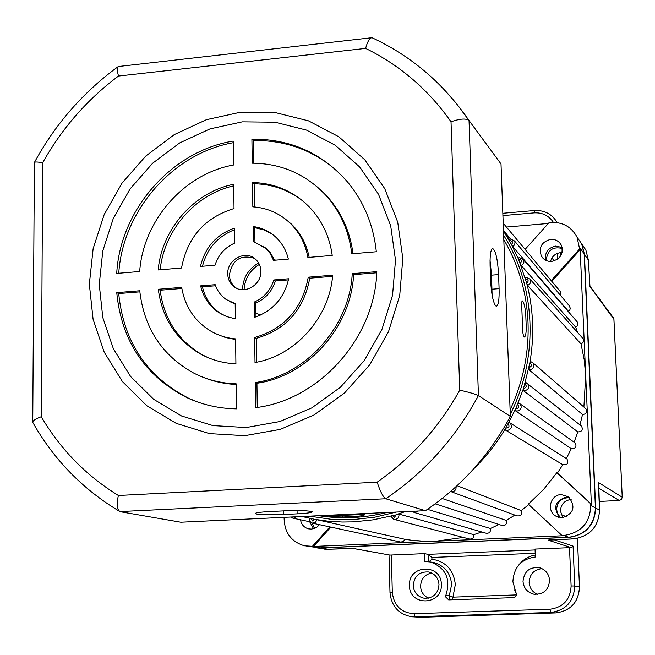 <?xml version="1.0" encoding="UTF-8"?>
<svg xmlns="http://www.w3.org/2000/svg" width="655" height="655" viewBox="0 0 655 655"><rect width="100%" height="100%" fill="white"/><g stroke="black" fill="none" stroke-linecap="round" stroke-linejoin="round"><path stroke-width="0.98" d="M398.903 514.069C399.272 517.106 397.994 518.907 395.071 519.472L393.565 519.243L390.937 516.304L398.903 514.069L473.778 534.668L481.777 531.975M509.41 239.345L503.499 231.059L511.498 244.487L518.645 259.47L526.661 283.034C533.481 309.152 534.521 335.876 529.78 363.222L523.582 388.276L515.837 408.523L505.881 427.83C496.965 442.944 486.256 456.6 473.753 468.792M317.143 519.783L315.153 522.674L312.091 523.099L309.782 521.282L309.234 518.244L310.658 518.539L312.648 521.02L314.572 519.3L317.143 519.783L404.757 539.253L411.356 540.219L424.702 541.259L435.902 541.202L463.429 537.452M505.193 429.901L505.881 427.83L507.027 428.1C509.262 427.216 509.59 425.897 508.002 424.137L509.41 422.516L510.196 423.073C512.464 426.651 511.571 429.115 507.502 430.458L505.193 429.901L562.817 464.69C567.476 465.197 568.867 463.306 566.984 459.008L566.338 458.541L571.266 448.708C575.614 448.896 576.94 446.997 575.237 443.001L574.222 442.281M515.346 410.726L515.837 408.523L516.779 408.687C519.104 407.68 519.358 406.321 517.532 404.626L518.703 402.915L520.111 403.865C522.15 407.418 521.192 409.817 517.245 411.062L515.346 410.726L571.266 448.708M523.304 390.585L523.582 388.276L524.295 388.358C526.718 387.211 526.89 385.836 524.827 384.223L525.752 382.463L527.783 383.74C529.6 387.244 528.593 389.586 524.753 390.748L523.304 390.585L577.866 431.907C581.886 431.801 583.13 429.901 581.599 426.208L580.6 425.414M528.945 369.748L529.003 367.365L529.486 367.389C531.991 366.104 532.089 364.712 529.78 363.222L530.46 361.437L533.096 362.96C534.734 366.423 533.678 368.708 529.944 369.805L528.945 369.748L582.524 414.517C586.217 414.148 587.363 412.265 585.979 408.859L585.013 408.016M526.342 277.343L530.067 279.202C531.254 282.027 530.411 284.098 527.545 285.433L526.661 283.034C528.822 281.241 528.618 279.89 526.047 278.989L525.572 279.087L525.294 277.499L526.194 277.36M519.644 257.669L523.386 259.552C524.499 262.106 523.803 264.112 521.29 265.553L520.176 263.228C522.092 261.37 521.814 260.051 519.35 259.29L518.645 259.47L518.162 257.988L519.489 257.685M510.769 239.083L514.502 240.958L514.986 242.26L514.732 244.585L512.832 246.714L511.498 244.487C513.168 242.587 512.816 241.31 510.458 240.672L509.549 240.958L508.878 239.607L510.605 239.1M313.573 528.749L309.659 521.765M319.46 524.68L316.987 527.111L314.58 528.413L311.289 529.109L308.308 528.806C303.953 527.463 301.349 524.458 300.498 519.783M545.615 260.223C544.608 252.502 547.989 247.786 555.776 246.075L562.113 247.492M551.633 261.435C547.212 261.623 543.83 259.912 541.489 256.31C538.385 247.541 541.464 241.891 550.724 239.353C555.375 239.165 558.854 241.024 561.163 244.929C563.84 253.575 560.664 259.077 551.633 261.435M560.025 517.622C552.738 507.92 554.81 501.067 566.248 497.071L569.22 497.325M562.219 517.737L555.849 516.115C546.196 510.925 550.323 494.591 561.261 494.599L568.532 496.777C576.015 506.659 573.911 513.643 562.219 517.737M561.998 535.512L563.767 535.495C581.714 532.703 590.728 522.15 590.794 503.818L556.865 472.697L543.617 489.416L528.323 504.203L561.998 535.512L564.332 535.692L311.862 546.524L313.516 546.393L330.84 527.111M284.95 517.311L284.114 518.244C284.466 532.654 291.254 541.841 304.469 545.803L313.516 546.393M577.391 237.585L581.656 243.84L584.17 253.894L595.428 507.912C594.47 525.048 585.57 534.84 568.728 537.272L319.869 547.883L306.712 546.18M503.474 230.535L510.703 239.026L508.878 239.607M569.162 312.574L568.491 311.297L569.694 310.224L570.341 308.358L569.195 305.664M512.832 246.714L568.491 311.297M577.636 332.535L575.688 327.173L577.08 326.157L577.833 324.61L577.767 322.923L576.703 321.31M521.29 265.553L575.688 327.173M583.892 407.05L585.701 375.438L584.178 359.497L581.026 343.891C583.433 342.794 584.129 341.058 583.122 338.684L582.352 337.824M527.545 285.433L581.026 343.891M579.986 424.931L582.524 414.517M574.091 442.182L577.866 431.907M457.092 485.707L521.224 510.589L528.765 504.612M556.865 472.697L557.438 473.025L562.817 464.69M442.182 498.496L506.282 520.447L514.838 515.1M427.478 509.328L490.39 528.511L498.913 524.475M312.574 523.206L400.893 542.103L403.537 541.358L404.757 539.253M551.756 281.298L580.125 249.735L580.101 248.024L591.44 505.865L591.301 504.088L557.438 473.025M451.041 491.676L516.803 515.821C520.881 516.345 522.354 514.601 521.224 510.589M435.198 503.842L501.82 525.416C505.57 525.867 507.06 524.213 506.282 520.447M414.058 512.439L485.912 533.17C489.359 533.571 490.849 532.016 490.39 528.511M394.236 519.415L469.308 538.983C472.46 539.352 473.95 537.911 473.778 534.668M506.389 227.048L548.341 223.47M560.533 295.413L560.59 291.86L559.943 291.082M405.232 511.637L396.406 514.527L394.49 517.221L392.451 515.665L373.014 519.865L353.397 521.879L342.197 522.035L328.294 521.224L314.572 519.3L301.955 516.508M551.191 280.61L579.609 248.99L577.03 237.053C571.037 226.237 561.728 221.423 549.103 222.618L525.089 249.408M579.609 248.99L580.125 249.735M590.794 503.818L591.301 504.088M312.5 546.221L329.858 526.907M522.682 301.079C523.992 302.897 525.007 307.015 525.711 313.442L526.284 328.106C526.137 333.542 525.515 336.514 524.418 337.03C523.132 336.187 522.477 331.987 522.453 324.438L521.879 309.602C521.462 304.264 521.609 301.357 522.322 300.891L522.682 301.079M364.336 514.437L364.712 514.625C364.614 515.239 362.035 515.812 356.967 516.353L342.737 517.024C335.131 516.844 330.603 516.467 329.146 515.919L364.336 514.437M256.67 313.483L255.949 313.041M260.592 315.055L255.949 313.106M503.81 239.656C518.604 264.792 526.669 292.441 528.028 322.604C529.068 352.816 523.099 381.914 510.106 409.899M386.859 512.505C364.049 518.121 341.353 519.194 318.772 515.714M242.481 289.715C242.98 277.851 248.36 268.935 258.627 262.966M274.568 259.92L275.96 260.125M244.078 289.706C244.823 278.645 249.915 270.204 259.364 264.383M495.671 305.86L496.506 306.229C498.488 305.214 499.347 299.351 499.094 288.65L498.586 274.592C497.628 259.085 495.655 250.39 492.65 248.507C490.71 249.432 489.858 255.204 490.096 265.815L490.603 280.193C491.348 293.587 493.035 302.143 495.671 305.86M492.093 294.947L491.553 275.149L490.038 260.412M256.424 514.019C261.861 514.846 270.916 515.002 283.574 514.502L297.133 513.864C307.039 513.34 312.05 512.644 312.181 511.792C309.094 510.622 299.662 510.319 283.893 510.884L270.032 511.547C260.256 512.071 255.344 512.75 255.278 513.585L256.424 514.019M260.878 271.186C260.706 266.094 258.774 261.975 255.082 258.831C245.052 249.842 226.966 259.855 227.735 273.905C227.915 279.357 230.077 283.672 234.203 286.833C244.372 294.987 261.656 284.892 260.878 271.186M254.459 258.34C240.581 254.32 232.238 259.83 229.43 274.895C229.618 280.34 231.764 284.638 235.882 287.791L236.447 288.184M402.809 258.381L397.708 222.102L384.763 188.665L364.769 159.755L338.856 136.789L308.448 120.831L275.116 112.537L240.549 112.201L206.407 119.701L174.32 134.586L145.754 156.078L122.026 183.138L104.21 214.488L93.133 248.687L89.342 284.139L93.076 319.206L104.235 352.218L122.395 381.546L146.777 405.707L176.269 423.392L209.469 433.61L244.724 435.69L280.234 429.393L314.097 414.951L344.497 393.033L369.764 364.778L388.505 331.692L399.714 295.577L402.809 258.381M395.497 260.141L390.707 225.893L378.516 194.306L359.66 166.968L335.213 145.23L306.491 130.099L274.994 122.215L242.301 121.846L210.001 128.896L179.626 142.954L152.59 163.267L130.124 188.869L113.266 218.533L102.802 250.898L99.241 284.442L102.81 317.618L113.405 348.82L130.623 376.527L153.704 399.329L181.607 416.007L212.99 425.611L246.296 427.535L279.816 421.558L311.772 407.901L340.453 387.203L364.286 360.545L381.971 329.326L392.55 295.249L395.497 260.141M510.351 416.416L501.009 163.947L469.037 120.528L478.428 395.587C455.675 437.859 424.784 472.255 385.746 498.758C383.019 496.981 380.162 491.455 377.174 482.178C411.471 458.066 438.997 427.387 459.736 390.159C469.185 392.288 475.415 394.097 478.428 395.587L510.351 416.416C489.563 455.061 461.276 486.485 425.463 510.687L385.746 498.758L119.914 511.58C116.991 509.295 116.484 503.932 118.383 495.491L377.174 482.178M425.463 510.687L180.821 522.223L120.528 511.776M332.552 276.344L309.741 278.178C303.945 309.578 286.129 329.629 256.31 338.324L256.645 362.207M376.764 272.783L353.618 274.65C351.096 327.344 307.457 376.134 256.94 383.257L257.276 407.418M302.438 200.643C288.241 189.811 272.136 184.178 254.132 183.744L254.451 206.947M285.081 218.827L291.483 224.149C300.702 233.131 306.589 244.2 309.16 257.358M263.056 246.067L270.081 252.24L274.691 260.231M272.161 234.146L263.842 229.897L254.746 227.637L254.951 242.039M336.989 170.873C313.098 150.142 285.277 140.031 253.518 140.538L253.837 163.201M317.274 186.921L327.492 196.737C341.607 212.638 350.114 231.633 353.02 253.698M288.462 279.89L275.411 280.938C272.095 291.336 265.562 298.705 255.81 303.044L256.007 316.889M139.851 291.852L118.719 293.555C123.525 341.951 146.941 376.903 188.984 398.42L197.532 401.973M236.168 384.46C224.411 383.928 213.202 381.456 202.542 377.051M234.277 229.84C217.632 236.414 207.029 248.556 202.477 266.257M235.62 339.544L225.394 337.489L215.757 333.698M181.853 288.47L160.156 290.222C163.938 318.854 177.841 340.297 201.855 354.56L207.766 357.524M233.745 185.873C195.591 194.044 164.102 230.085 160.172 269.786M215.577 285.76L202.411 286.816C205.08 298.205 211.098 307.08 220.473 313.442L223.298 315.129M235.186 304.026L229.594 301.521M233.213 142.708C172.83 153.295 122.69 210.795 118.768 273.241M255.016 362.518C295.29 355.837 329.719 317.274 332.65 275.215L308.243 277.18C302.43 308.669 284.573 328.769 254.664 337.497L255.016 362.518M255.647 407.656C319.321 400.09 374.93 338.062 376.822 271.653L352.234 273.634C349.704 326.477 305.942 375.405 255.294 382.553L255.647 407.656M332.232 255.434C329.604 236.504 322.014 220.407 309.471 207.144C293.8 191.366 274.813 183.154 252.511 182.508L252.846 206.824C267.158 207.856 279.529 213.252 289.952 223.011C299.474 232.304 305.451 243.791 307.875 257.464L332.232 255.434M253.329 241.589L265.758 248.278L270.056 253.305L273.52 260.33L288.356 259.093C286.202 250.153 281.863 242.686 275.313 236.709C268.968 231.084 261.566 227.686 253.117 226.515L253.329 241.589M376.322 251.757C373.497 225.23 364.024 202.117 347.92 182.418C322.497 153.237 290.493 138.827 251.905 139.188L252.24 163.193C281.47 163.439 306.073 174.214 326.051 195.526C340.469 211.778 349.041 231.199 351.776 253.804L376.322 251.757M254.386 317.405C272.709 311.019 284.147 298.14 288.691 278.76L273.831 279.955C270.507 290.386 263.957 297.771 254.173 302.119L254.386 317.405M116.746 292.629C121.552 341.149 145.025 376.191 187.166 397.757C202.608 404.864 219.04 408.564 236.463 408.859L236.16 383.822C220.989 383.355 206.8 379.753 193.602 373.014C161.932 355.378 143.985 327.967 139.744 290.771L116.746 292.629L118.719 293.555M215.004 265.218C218.303 254.918 224.788 247.582 234.441 243.218L234.261 228.177C216.256 234.646 204.999 247.394 200.471 266.421L215.004 265.218M235.612 338.881C226.262 338.07 217.648 335.278 209.764 330.505C194.248 320.565 184.882 306.188 181.681 287.389L158.289 289.273C162.08 317.986 176.007 339.486 200.078 353.782C211.106 359.865 223.052 363.222 235.915 363.844L235.612 338.881M181.533 268.001C187.355 237.323 204.843 217.501 234.023 208.544L233.72 184.284C194.396 191.899 161.695 229.119 158.191 269.95L181.533 268.001M200.651 285.858C203.32 297.28 209.354 306.18 218.754 312.55L226.687 316.594L235.366 318.846L235.178 303.592L226.188 299.507C220.972 295.831 217.313 290.894 215.2 284.688L200.651 285.858L202.411 286.816M233.196 141.071C171.585 151.035 120.168 209.797 116.721 273.413L139.679 271.498C143.158 220.498 184.227 173.665 233.491 165.019L233.196 141.071M160.156 290.222L158.289 289.273M255.81 303.044L254.173 302.119M275.411 280.938L273.831 279.955M253.518 140.538L251.905 139.188M254.746 227.637L253.117 226.515M254.132 183.744L252.511 182.508M256.94 383.257L255.294 382.553M353.618 274.65L352.234 273.634M256.31 338.324L254.664 337.497M309.741 278.178L308.243 277.18M459.736 390.159L451.025 121.781C459.777 118.727 465.73 118.252 468.89 120.356L456.183 103.179L441.928 87.189M119.914 511.58C83.021 489.572 54.038 459.949 32.955 422.704L32.758 422.311C32.783 420.715 35.616 418.856 41.257 416.719C60.407 449.346 86.116 475.604 118.383 495.491M451.025 121.781C428.378 89.661 399.918 65.205 365.629 48.413C367.324 41.994 369.305 38.44 371.565 37.753L372.245 37.818C411.455 56.109 443.672 83.619 468.89 120.356M32.758 421.935L34.371 162.53C34.83 161.744 37.589 161.826 42.649 162.784L41.257 416.719M365.629 48.413L118.498 76.045C117.089 70.797 117.024 67.629 118.309 66.515L371.565 37.753M537.567 594.38C532.425 592.087 529.608 588.1 529.134 582.418C529.658 574.181 533.948 569.588 542.012 568.655M428.526 598.154C423.621 595.87 420.977 591.956 420.575 586.405C420.96 579.045 424.636 574.566 431.604 572.969M409.481 585.545C408.106 564.479 441.421 563.128 441.339 584.375C442.723 605.613 409.244 606.726 409.481 585.545M438.997 584.579C438.375 577.939 434.961 573.747 428.763 571.995C419.454 571.422 414.279 575.925 413.248 585.529C413.96 592.587 417.669 596.844 424.391 598.293C433.274 598.31 438.146 593.733 438.997 584.579M352.873 548.423L389.946 555.088L424.473 553.639L424.694 561.45L430.712 562.039C445.965 568.082 451.008 579.184 445.85 595.346L445.539 596.844L448.691 599.89L513.479 597.638C516.075 597.033 516.934 595.436 516.058 592.857L512.898 581.73C513.766 567.246 521.249 559.01 535.356 557.012L535.045 549.078L571.152 547.613L573.076 546.098L574.754 585.979L579.478 586.872L577.415 538.402M549.594 580.371C549.029 574.263 545.934 570.12 540.301 567.959C530.034 566.419 524.278 570.882 523.009 581.353C523.697 588.084 527.242 592.357 533.661 594.159C543.314 594.773 548.62 590.18 549.594 580.371M546.524 260.649L546.376 259.233C547.842 249.907 553.148 246.321 562.293 248.482M550.511 261.476C552.222 255.72 556.07 252.748 562.08 252.552M560.647 517.696L557.749 514.011L556.586 509.451C557.331 501.427 561.703 497.53 569.686 497.751M571.152 499.462C564.422 500.42 560.86 504.309 560.459 511.146L562.899 517.679M314.687 528.372L311.796 523.009M318.895 525.375L318.674 524.508M577.653 237.961L581.902 244.209L584.424 254.263L595.673 508.034C594.715 525.163 585.824 534.938 568.999 537.37L320.369 547.973L314.94 547.605M535.209 553.262L431.874 557.462L428.075 554.351L424.473 553.639M589.918 286.423L588.362 259.953L585.881 250.038L581.82 244.028M598.523 487.328L598.678 483.603M431.874 557.462L431.923 559.198L429.082 561.712M309.52 516.156L330.947 519.268L352.775 519.636L374.685 517.229L396.308 512.063M510.27 414.345C539.147 356.983 536.027 286.391 503.654 235.358M296.551 516.762L293.694 518.203L290.795 517.032M417.915 511.039L414.967 512.505L411.954 511.326M456.085 486.632C456.298 489.547 454.988 491.266 452.163 491.782L450.575 491.537M560.59 291.86L503.204 223.167L503.384 228.03M319.869 547.883L311.862 546.524M584.17 253.894L580.101 248.024M595.428 507.912L591.44 505.865M568.728 537.272L564.332 535.692M342.737 517.024L342.704 515.469M492.052 289.191L499.094 288.65M283.517 510.9L283.574 514.502M118.498 76.045C87.172 99.47 61.889 128.38 42.649 162.784M297.075 510.581L297.133 513.864M491.553 275.149L498.586 274.592M450.542 599.824L448.986 597.196L449.297 595.706L452.695 597.155L516.443 594.92M445.85 595.346L449.297 595.706L451.623 584.579C450.575 573.223 444.786 565.928 434.265 562.686L431.866 562.252M431.923 559.198C445.883 561.515 453.686 569.973 455.323 584.555L452.466 599.759M568.974 537.264L573.256 538.893C589.844 536.502 598.596 526.874 599.53 510.008L598.514 487.287M595.428 508.018L599.53 510.008L598.744 483.193M316.291 547.809L328.122 549.291L353.135 548.432L389.946 555.088M320.311 547.867L328.155 549.291L323.873 549.103M428.28 561.605L428.075 554.351L535.086 549.954M571.152 547.613L548.219 540.17L573.272 538.901C589.86 536.51 598.621 526.882 599.546 510.016L599.53 510.04M598.654 483.791L598.776 482.719L622.225 497.219L613.907 319.312L589.909 286.358M584.186 254.206L588.378 259.986L589.983 286.751M391.346 555.006L392.312 592.447C393.917 605.695 401.163 612.777 414.042 613.702L414.877 616.887L422.197 617.247L555.743 612.916C570.702 610.894 578.611 602.207 579.478 586.872L579.511 586.88C578.652 602.207 570.734 610.886 555.751 612.916L550.609 612.474L412.257 616.83C398.87 614.562 391.444 606.489 389.995 592.611L389.021 554.949M413.706 616.895L420.862 617.256M571.119 585.996L574.754 585.979C573.87 601.585 565.822 610.411 550.609 612.474L549.963 609.216C563.284 607.406 570.333 599.669 571.119 585.996L569.514 547.654M561.122 514.502L566.362 516.754M553.901 539.72L573.076 546.098M414.042 613.702L549.963 609.216M554.163 218.238L557.184 222.594C552.108 214.087 544.526 210.067 534.439 210.525L502.835 213.276M554.22 260.927L551.903 257.98M560.696 252.576L560.827 255.638M557.446 259.323L557.2 253.428M553.36 222.315C548.849 215.61 542.455 212.457 534.161 212.875L502.925 215.593M619.319 500.477L599.161 501.443L619.253 500.485L598.572 488.147M516.476 594.257L514.576 589.762M518.916 564.847C523.165 559.509 528.618 556.234 535.282 555.031M613.915 319.444L613.039 317.356M589.836 285.981L613.579 318.093L613.932 319.353L622.25 497.235L621.448 499.478L619.253 500.485L621.415 499.462L622.225 497.284M579.478 586.905L577.448 538.394M548.898 539.99L548.219 540.17M353.135 548.432L349.058 548.407M534.161 212.875L534.439 210.525M392.312 592.447L389.995 592.611M588.362 260.043L585.881 250.038L581.902 244.209M551.092 539.835L573.272 538.901M349 548.407L328.18 549.291M292.498 518.064L290.755 517.041M312.091 523.099L309.823 521.429L309.234 518.244M393.565 519.243L390.937 516.304M413.313 512.226L411.93 511.326M583.122 338.684L530.067 279.202L526.26 277.302L525.294 277.491M577.423 322.154L523.386 259.552L519.562 257.628L518.162 257.988M569.875 306.474L514.502 240.958L510.679 239.034M308.308 528.806L309.307 529.003M541.489 256.31L543.355 258.627M555.849 516.115L558.952 517.409M292.957 518.162L310.151 521.871M509.41 422.516L566.984 459.008M518.703 402.915L575.237 443.001M525.752 382.463L581.599 426.208M530.46 361.437L533.096 362.96L585.979 408.859M581.656 243.84L577.03 237.053M220.473 313.442L218.754 312.55M201.855 354.56L200.078 353.782M235.882 287.791L234.203 286.833M188.984 398.42L187.166 397.757M327.492 196.737L326.051 195.526M266.536 248.613L264.939 247.541M291.483 224.149L289.952 223.011M34.371 162.53C55.249 124.106 83.226 92.109 118.309 66.515M425.39 598.383L424.391 598.293M535.438 594.404L533.661 594.159M431.874 562.252L430.712 562.039M555.751 612.916L422.213 617.247M554.49 260.837L552.059 257.743M548.743 540.007L551.076 539.843"/></g></svg>
